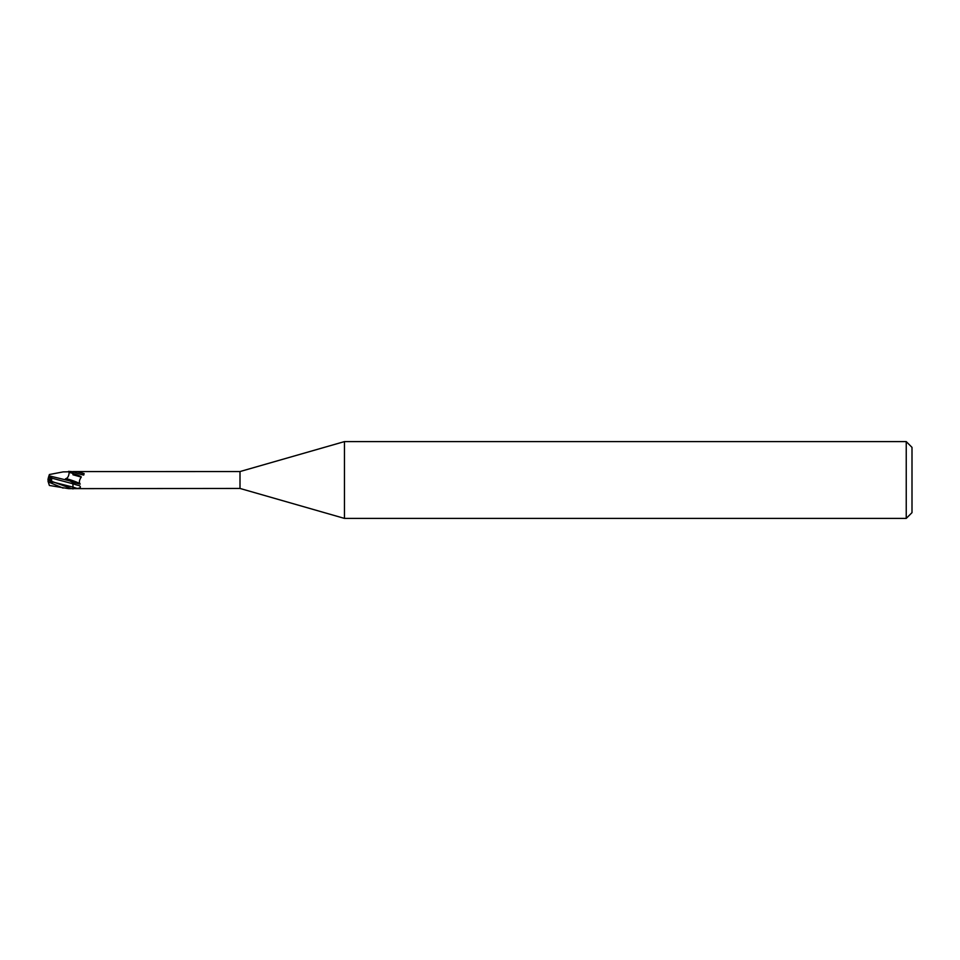 <?xml version="1.0" encoding="UTF-8"?>
<svg xmlns="http://www.w3.org/2000/svg" width="960" height="960" viewBox="0 0 960 960"><rect width="100%" height="100%" fill="white"/><g stroke="black" fill="none" stroke-linecap="round" stroke-linejoin="round"><path stroke-width="1.44" d="M49.92 477.624L51.204 477.636L49.944 480.972L49.92 477.624M344.46 518.4L240 488.448L240 471.552L344.46 441.6L906.24 441.6L912 447.36L912 512.64L906.24 518.4L344.46 518.4L344.46 441.6M906.24 518.4L906.24 441.6M72.792 484.176L72.792 481.56M240 488.448L68.568 488.64L49.392 485.46L48.228 481.884L63.108 488.1M72.96 471.588L240 471.552M72.96 471.984L77.16 471.624L84.144 473.628L83.736 475.044A8.928 0.948 -160.3 0 1 73.296 471.828M72.96 488.952L72.96 483.78A9.408 0.996 -160.3 0 0 79.416 485.664C81.24 487.236 80.472 488.148 77.1 488.412L75.492 488.448M52.284 482.556L51.612 481.716L72.96 487.104L72.96 488.604M51.612 481.716L51.636 478.104L72.792 483.756L72.96 481.608M77.16 471.624A9.372 0.996 -160.3 0 0 84.144 473.628M72.792 481.62L48.984 475.8L49.392 474.528L63.108 471.9L72.96 471.708L72.96 474.768L81.264 477.096C82.224 476.472 68.76 471.648 69.108 472.74C68.844 476.232 67.644 478.248 65.484 478.8C66.396 478.116 79.944 482.964 80.208 484.08L72.96 482.472M49.92 478.584L51.204 477.636M48.396 482.388L48 479.028M49.944 480.972L51.204 477.624L48.396 477.612L48 480.012L49.92 479.028L48.024 480L51.768 481.908M68.568 471.36L72.96 471.708M71.664 488.64L48 480.012M48 481.176L48.228 481.884M48.492 477.3L49.008 475.716M51.636 478.104L51.744 477.228L48.396 477.612M49.392 474.528L48.876 476.112M72.792 482.412L65.484 478.8M72.96 487.092A12.984 1.38 -160.3 0 0 77.1 488.412M48 480.036L49.764 480.888M80.208 484.08C78.864 482.412 79.212 480.084 81.264 477.096"/></g></svg>
